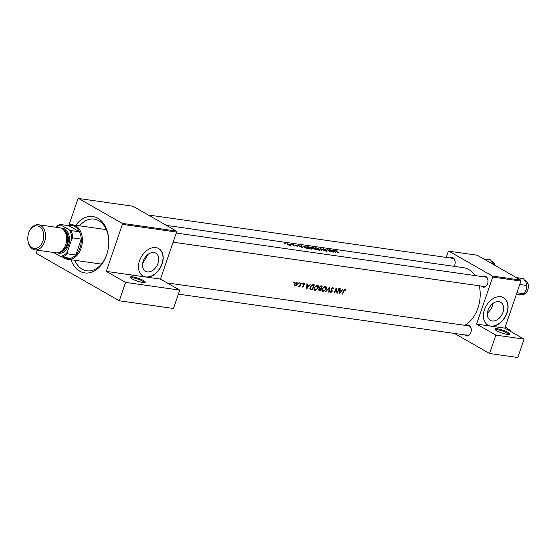 <?xml version="1.0" encoding="UTF-8"?>
<svg xmlns="http://www.w3.org/2000/svg" width="556" height="556" viewBox="0 0 556 556"><rect width="100%" height="100%" fill="white"/><g stroke="black" fill="none" stroke-linecap="round" stroke-linejoin="round"><path stroke-width="0.83" d="M496.772 330.799A7.916 1.515 -161.1 0 1 494.979 329.367A7.916 1.515 -161.1 0 1 499.323 329.131A7.916 1.515 -161.1 0 1 508.066 332.405A7.916 1.515 -161.1 0 1 509.664 334.392A7.916 1.515 -161.1 0 1 504.125 333.711A7.916 1.515 -161.1 0 1 496.772 330.799M508.921 334.531A7.124 1.362 18.9 0 0 507.246 333.058A7.124 1.362 18.9 0 0 500.254 330.333A7.124 1.362 18.9 0 0 495.486 329.93M132.126 278.883A7.916 1.515 -161.1 0 1 130.333 277.451A7.916 1.515 -161.1 0 1 134.677 277.215A7.916 1.515 -161.1 0 1 143.413 280.488A7.916 1.515 -161.1 0 1 145.019 282.476A7.916 1.515 -161.1 0 1 139.473 281.795A7.916 1.515 -161.1 0 1 132.126 278.883M144.268 282.615A7.124 1.362 18.9 0 0 142.6 281.141A7.124 1.362 18.9 0 0 135.608 278.417A7.124 1.362 18.9 0 0 130.834 278.021M147.326 271.877A10.418 7.235 119.7 0 0 157.556 264.545A10.418 7.235 119.7 0 0 155.805 253.161A10.418 7.235 119.7 0 0 153.949 252.528A10.418 7.235 119.7 0 0 143.719 259.86A10.418 7.235 119.7 0 0 145.477 271.245A10.418 7.235 119.7 0 0 147.326 271.877M142.628 263.558L148.278 254.203M122.396 224.353L122.153 223.331L176.342 231.053L176.586 232.067L122.396 224.353L106.293 271.391L145.804 277.013A15.825 10.995 119.7 0 0 161.351 265.879A15.825 10.995 119.7 0 0 158.689 248.574A15.825 10.995 119.7 0 0 155.868 247.615A15.825 10.995 119.7 0 0 140.327 258.755A15.825 10.995 119.7 0 0 142.989 276.061A15.825 10.995 119.7 0 0 145.804 277.013L160.482 279.105L179.762 290.114L173.472 308.49L119.283 300.775L36.23 253.341L37.315 250.179M142.892 276.005A15.825 10.995 119.7 0 0 145.609 276.902A15.825 10.995 119.7 0 0 161.122 265.837A15.825 10.995 119.7 0 0 158.585 248.518M482.851 276.7A5.539 3.843 98.1 0 1 485.902 276.534A5.539 3.843 98.1 0 1 488.015 280.71A5.539 3.843 98.1 0 1 487.591 283.685A5.539 3.843 98.1 0 1 482.379 286.82A5.539 3.843 98.1 0 1 481.51 286.097M488.015 280.829A4.747 3.294 -81.9 0 0 486.215 277.347A4.747 3.294 -81.9 0 0 485.374 277.055L176.252 233.047M450.026 257.949A5.539 3.843 98.1 0 1 453.077 257.782A5.539 3.843 98.1 0 1 455.19 261.966A5.539 3.843 98.1 0 1 454.766 264.934A5.539 3.843 98.1 0 1 454.092 266.345M455.19 262.078A4.747 3.294 -81.9 0 0 453.39 258.603A4.747 3.294 -81.9 0 0 452.549 258.311L148.209 214.977M466.143 325.496A5.539 3.843 98.1 0 1 469.195 325.329A5.539 3.843 98.1 0 1 471.307 329.513A5.539 3.843 98.1 0 1 470.883 332.481A5.539 3.843 98.1 0 1 465.671 335.622A5.539 3.843 98.1 0 1 464.802 334.9M471.307 329.625A4.747 3.294 -81.9 0 0 469.507 326.15A4.747 3.294 -81.9 0 0 468.666 325.858L167.189 282.935M75.797 225.277A28.488 19.759 98.1 0 1 97.884 218.265A28.488 19.759 98.1 0 1 108.747 239.761A28.488 19.759 98.1 0 1 106.571 255.037A28.488 19.759 98.1 0 1 79.772 271.175A28.488 19.759 98.1 0 1 70.89 259.749M108.761 240.095A26.118 18.112 -81.9 0 0 98.822 220.704A26.118 18.112 -81.9 0 0 94.2 219.106A26.118 18.112 -81.9 0 0 79.612 225.819M74.699 260.298A26.118 18.112 -81.9 0 0 82.218 269.215A26.118 18.112 -81.9 0 0 86.84 270.814A26.118 18.112 -81.9 0 0 106.676 254.724M492.845 303.541A10.418 7.235 -60.3 0 1 487.48 312.938M492.22 320.979A10.418 7.235 119.7 0 0 502.45 313.647A10.418 7.235 119.7 0 0 500.699 302.262A10.418 7.235 119.7 0 0 498.843 301.63A10.418 7.235 119.7 0 0 488.613 308.962A10.418 7.235 119.7 0 0 490.371 320.346A10.418 7.235 119.7 0 0 492.22 320.979M520.916 281.086L492.692 277.069L492.449 276.054L520.673 280.071L520.916 281.086L504.813 328.123L490.698 326.115A15.825 10.995 119.7 0 0 506.245 314.981A15.825 10.995 119.7 0 0 503.583 297.675A15.825 10.995 119.7 0 0 500.761 296.716A15.825 10.995 119.7 0 0 485.214 307.857A15.825 10.995 119.7 0 0 487.883 325.163A15.825 10.995 119.7 0 0 490.698 326.115L476.589 324.106L495.869 335.122L489.572 353.491L454.44 333.426M487.786 325.107A15.825 10.995 119.7 0 0 490.503 326.004A15.825 10.995 119.7 0 0 506.016 314.939A15.825 10.995 119.7 0 0 503.479 297.62M343.149 288.981L341.954 290.524L340.161 290.274L340.175 288.557L339.785 288.501L339.528 293.721L343.149 288.981M330.924 292.102L330.452 291.379L329.993 291.629L330.639 292.588L332.161 291.608L331.584 288.654L332.676 287.904L333.232 288.877L333.663 288.668L332.856 287.376L331.23 288.599L331.8 291.573L330.924 292.102L330.007 291.622M332.078 287.563L332.849 287.966L332.113 287.542M329.096 292.241L329.506 287.042L325.698 291.754L329.089 288.119L328.714 292.185L329.096 292.241L328.735 292.032M318.373 288.091C318.887 286.479 318.525 285.499 317.281 285.159L314.209 287.528C313.612 289.127 313.918 290.079 315.127 290.378L318.067 287.918M317.844 285.346L317.281 285.159M314.564 290.197L314.175 289.836M310.311 289.377L312.277 289.843A30.073 20.857 -81.9 0 0 314.355 284.88L313.132 284.707L310.178 286.882L310.408 289.44M301.998 283.275L302.534 283.581L302.353 283.101L302.047 283.956L302.353 283.101M301.873 283.484L301.901 283.873M303.91 283.421L304.931 284.005L304.285 283.379L303.055 284.338L303.548 285.951L302.916 286.722L302.582 286.27L302.207 286.548L302.721 287.16L303.868 286.326L303.416 284.366L304.931 284.005L304.285 283.379M303.639 283.553L304.577 284.318M302.207 286.548L302.415 286.986M302.916 286.722L302.582 286.27M310.22 284.297L309.025 285.84L307.232 285.582L307.246 283.873L306.863 283.817L306.599 289.037L310.22 284.297M345.957 289.864L345.213 289.134L343.643 290.788A30.073 20.857 98.1 0 1 342.162 294.096L342.517 294.152A30.073 20.857 -81.9 0 0 343.976 290.892L345.012 289.662L345.61 290.225L345.957 289.864L344.769 289.183M344.47 289.356L345.241 289.773M299.83 286.688A30.073 20.857 -81.9 0 0 301.289 283.025L300.935 282.969A30.073 20.857 98.1 0 1 300.483 284.227L299.92 285.471L298.489 286.43L299.712 286.104A30.073 20.857 98.1 0 1 299.475 286.632L299.531 286.514M293.735 282.1L294.27 282.406L294.089 281.927L293.79 282.782L294.089 281.927M293.617 282.309L293.644 282.698M297.467 284.422L296.675 282.295L294.478 283.998L294.332 285.339L295.166 286.09L296.529 285.652L297.467 284.422L297.154 284.241M297.085 282.434L296.675 282.295M298.857 282.823L299.392 283.129L299.211 282.656L298.906 283.511L299.211 282.656M298.732 283.039L298.76 283.421M320.18 290.969A30.073 20.857 -81.9 0 0 322.258 286.006L321.194 285.853L319.408 287.118L319.651 288.508L318.727 289.488L319.408 290.857L320.18 290.969L318.574 290.051M326.275 289.217C326.789 287.598 326.428 286.625 325.184 286.284L322.112 288.654C321.514 290.253 321.82 291.205 323.029 291.504L325.969 289.044M325.746 286.472L325.184 286.284M322.466 291.323L322.077 290.962M337.096 293.38A30.073 20.857 -81.9 0 0 339.181 288.418L338.826 288.369A30.073 20.857 98.1 0 1 337.242 292.296L336.144 287.987A30.073 20.857 98.1 0 1 334.059 292.942L334.413 292.998A30.073 20.857 -81.9 0 0 336.109 289.12L337.019 293.332M464.726 325.295A30.073 20.857 -81.9 0 0 479.286 285.784M475.039 275.588A30.073 20.857 -81.9 0 0 468.687 269.507A30.073 20.857 -81.9 0 0 463.363 267.665L166.439 225.395M335.497 250.547L336.13 251.173A30.073 20.857 98.1 0 1 338.319 252.938L338.673 252.987A30.073 20.857 -81.9 0 0 336.519 251.249L336.192 250.763L337.207 250.93L335.421 250.596M336.463 251.409L336.192 250.763M335.734 252.57L334.316 250.381L333.927 250.325L334.42 250.923L330.563 249.846L335.734 252.57M333.252 252.215A30.073 20.857 -81.9 0 0 329.958 249.762L329.604 249.707A30.073 20.857 98.1 0 1 332.217 251.555L326.921 249.324A30.073 20.857 98.1 0 1 330.215 251.785L330.57 251.833A30.073 20.857 -81.9 0 0 328.005 249.818L333.252 252.215M325.455 249.422L323.502 248.803L323.105 248.782L323.3 249.206L326.838 250.812L325.357 250.742L326.942 251.381L327.178 250.853L323.655 249.262L325.455 249.422M323.613 249.387L323.856 249.005M326.942 251.381L327.178 250.853L326.991 251.388M326.838 250.812L326.587 251.298M323.105 248.782L323.3 249.206M325.253 251.076L320.228 248.372L321.854 250.589L320.986 248.817L325.253 251.076M315.252 247.663L315.537 248.574L319.325 250.297L320.298 250.068L319.679 249.151L316.593 247.858L314.884 247.823M316.336 249.804A30.073 20.857 -81.9 0 0 313.035 247.35L311.972 247.198L311.68 247.622L316.336 249.804M307.35 246.544L307.635 247.448L311.423 249.171L312.396 248.942L311.777 248.032L308.691 246.732L306.981 246.697M308.434 248.678A30.073 20.857 -81.9 0 0 305.133 246.225L302.86 246.086L303.541 246.843L306.266 248.282L308.434 248.678M302.811 247.879L301.387 245.689L300.998 245.634L301.491 246.232L299.698 245.981L297.641 245.161L302.811 247.879M296.16 245.078L294.875 245.078L297.467 246.516L297.571 246.12L295.215 245.12L296.126 245.175M297.467 246.516L297.571 246.12L297.439 246.51M297.231 246.079L297.126 246.426M293.679 244.703L292.929 244.487L293.679 244.703M294.506 246.065A30.073 20.857 -81.9 0 0 292.067 244.362L291.712 244.313A30.073 20.857 98.1 0 1 292.553 244.828L293.325 245.404L293.102 245.835L293.804 245.731A30.073 20.857 98.1 0 1 294.152 246.016L294.506 246.065M293.325 245.404L293.214 245.877M290.538 244.258L289.787 244.042L290.538 244.258M290.162 244.696L287.014 243.646L288.425 244.967L289.912 245.439L290.621 245.279L290.093 244.897M287.014 243.646L287.174 244.272M285.416 243.528L284.672 243.313L285.416 243.528M520.673 280.071L477.166 255.225L448.942 251.208L448.199 251.66L446.232 257.407M176.586 232.067L160.482 279.105M495.869 335.122L524.093 339.139L517.796 357.508L489.572 353.491M492.692 277.069L476.589 324.106M492.449 276.054L448.942 251.208M524.093 339.139L504.813 328.123M483.192 286.166A4.747 3.294 -81.9 0 0 484.033 286.458A4.747 3.294 -81.9 0 0 487.626 283.574M453.988 266.331A4.747 3.294 -81.9 0 0 454.801 264.83M466.484 334.969A4.747 3.294 -81.9 0 0 467.325 335.261A4.747 3.294 -81.9 0 0 470.918 332.377M122.153 223.331L78.653 198.492L77.903 198.944L68.944 225.117M176.342 231.053L132.842 206.206L78.653 198.492M179.762 290.114L125.573 282.399L119.283 300.775M125.573 282.399L106.293 271.391M302.172 247.323L300.226 246.245L301.644 246.447L302.123 247.469M344.491 289.342L345.074 289.676M289.801 244.647L289.62 245.203L287.521 244.32L287.695 243.862L289.801 244.647L289.565 245.37M287.473 244.473L287.695 243.862M305.133 246.384A30.073 20.857 98.1 0 1 307.753 248.33L303.896 246.892L303.639 246.211L305.133 246.384M303.27 246.628L303.639 246.211M311.082 248.873L307.475 246.885L311.423 247.976L311.909 248.685L311.012 249.095M315.655 249.456L313.869 248.866L314.626 248.601A30.073 20.857 98.1 0 1 315.655 249.456L315.579 249.7M313.813 249.032L314.39 248.567M314.286 248.344L312.034 247.67L313.035 247.51A30.073 20.857 98.1 0 1 314.286 248.344L314.223 248.546M311.985 247.802L312.535 247.434M318.991 249.991L315.377 248.011L319.325 249.102L319.811 249.811L318.915 250.214M323.349 249.241L323.502 248.803M335.101 252.007L333.155 250.93L334.566 251.131L335.046 252.16M306.849 285.367L307.232 285.582M307.086 288.105L307.218 286.125L308.629 286.326L307.086 288.105L306.717 287.89M306.836 285.909L307.218 286.125M307.364 285.603L308.629 286.326M302.999 284.519L303.381 284.735M302.964 284.776L303.673 285.179M303.089 285.249L303.965 285.749M296.181 285.45L296.529 285.652M295.368 285.645L294.833 284.04L296.515 282.754L297.112 284.366L295.368 285.645L294.291 285.103M295.903 282.406L296.814 282.858M310.623 288.891L312.277 289.843M310.616 288.898L309.907 288.8M313.82 285.36A30.073 20.857 98.1 0 1 312.166 289.301L310.734 288.953L310.533 286.938L312.187 285.263L313.82 285.36L312.625 284.679M309.845 288.446L310.734 288.953L309.845 288.446M311.666 284.964L312.187 285.263M315.356 289.885L314.564 287.577L317.115 285.687L318.018 288.043L315.356 289.885L313.925 289.176M316.364 285.263L317.58 285.847L316.489 285.221M319.589 290.357L319.088 289.53L320.784 288.863A30.073 20.857 98.1 0 1 320.068 290.427L319.2 290.239M319.339 288.14L320.548 288.828M319.297 288.015L320.784 288.863M320.047 288.161L319.763 287.174L321.722 286.486A30.073 20.857 98.1 0 1 321 288.355L320.013 288.14M320.43 285.965L321.215 286.409M320.666 285.881L321.722 286.486M323.258 291.01L322.466 288.703L325.017 286.813L325.92 289.169L323.258 291.01L321.827 290.301M324.266 286.389L325.482 286.972L324.391 286.347M333.141 288.369L333.663 288.668M331.14 288.946L331.536 289.169M331.557 290.42L332.279 290.83M336.769 292.025L337.242 292.296M339.779 290.051L340.161 290.274M340.015 292.79L340.14 290.809L341.558 291.01L340.015 292.79L339.646 292.581M339.765 290.593L340.14 290.809M340.286 290.288L341.558 291.01M483.512 258.853L490.552 259.854L493.582 264.6M516.183 294.902L521.681 294.548L523.94 293.742L516.927 292.741M519.756 284.477L526.768 285.478L526.191 289.773A7.701 5.345 -81.9 0 0 526.205 289.732L523.94 293.742M516.336 277.597L523.377 278.598L525.92 282.156L526.782 285.638A7.701 5.345 -81.9 0 1 526.205 289.732M505.133 327.185L506.662 327.401L509.213 330.959M64.308 257.393A16.617 11.523 -81.9 0 0 64.35 257.421A16.617 11.523 -81.9 0 0 70.452 258.269A16.617 11.523 -81.9 0 0 75.811 255.016A16.617 11.523 -81.9 0 0 81.252 239.122A16.617 11.523 -81.9 0 0 79.515 231.81A16.617 11.523 -81.9 0 0 74.921 226.556A16.617 11.523 -81.9 0 0 68.819 225.701L60.354 224.499L60.826 225.013A15.825 10.974 -81.9 0 0 55.871 227.237M67.749 225.555A17.41 12.072 98.1 0 1 72.655 224.832A17.41 12.072 98.1 0 1 75.734 225.896A17.41 12.072 98.1 0 1 81.718 246.058A17.41 12.072 98.1 0 1 67.749 259.305A17.41 12.072 98.1 0 1 64.663 258.234A17.41 12.072 98.1 0 1 63.238 257.24M70.452 258.269L61.987 257.067L60.382 256.392A15.825 10.974 -81.9 0 0 67.311 252.188L71.696 239.379A15.825 10.974 -81.9 0 0 69.444 229.934L71.043 230.608L79.515 231.81L68.819 225.701M67.311 252.188L67.346 253.814L75.811 255.016L81.252 239.122L72.787 237.912L71.696 239.379M53.55 252.487L60.382 256.392M69.444 229.934L60.826 225.013M71.043 230.608A16.617 11.523 98.1 0 1 72.787 237.912M55.565 227.195A16.617 11.523 98.1 0 1 60.354 224.499M67.346 253.814A16.617 11.523 98.1 0 1 61.987 257.067M42.888 241.228A11.398 7.902 -81.9 0 0 39.413 226.591A11.398 7.902 -81.9 0 0 28.669 233.034A11.398 7.902 -81.9 0 0 28.648 233.103A11.398 7.902 -81.9 0 0 27.8 239.149A11.398 7.902 -81.9 0 0 34.187 248.449A11.398 7.902 -81.9 0 0 42.888 241.228M28.759 232.776A12.663 8.785 98.1 0 1 28.787 232.707A12.663 8.785 98.1 0 1 38.454 224.756A12.663 8.785 98.1 0 1 44.577 241.811A12.663 8.785 98.1 0 1 34.882 249.832A12.663 8.785 98.1 0 1 27.821 239.497L27.8 239.149M59.277 252.431A11.871 8.236 -81.9 0 0 67.457 244.855A11.871 8.236 -81.9 0 0 62.599 229.065M60.951 228.134A12.663 8.785 98.1 0 1 68.513 245.217A12.663 8.785 98.1 0 1 57.435 252.869M64.287 230.816A11.078 7.687 98.1 0 1 66.963 244.57A11.078 7.687 98.1 0 1 61.382 251.222M38.454 224.756L59.568 227.765A12.663 8.785 98.1 0 1 65.691 244.814A12.663 8.785 98.1 0 1 55.996 252.834L34.882 249.832M309.921 288.842L311.478 289.732M312.333 284.707L313.369 285.291M331.188 289.648L331.925 290.065M495.215 265.532A7.124 4.941 -81.9 0 0 492.755 261.89A7.124 4.941 -81.9 0 0 491.942 261.549M522.536 294.332A7.124 4.941 -81.9 0 0 528.061 288.731A7.124 4.941 -81.9 0 0 525.58 280.641A7.124 4.941 -81.9 0 0 524.767 280.3M510.755 331.522A7.124 4.941 -81.9 0 0 508.872 329.437A7.124 4.941 -81.9 0 0 508.059 329.096M345.165 289.718L344.498 289.335M290.149 245.099L290.03 245.453M311.909 248.685L311.735 249.199M319.811 249.811L319.637 250.325M302.818 286.688L302.367 286.43M304.292 283.894L303.666 283.539M296.8 282.844L295.973 282.378M319.193 290.239L318.595 289.891M495.361 265.615L492.838 261.918L491.497 261.452M484.033 286.458L173.118 242.194M524.315 280.203L525.663 280.669C530.91 283.192 527.929 295.528 522.313 294.305M507.607 329.006L508.955 329.472L510.894 331.605M67.749 259.305L101.435 264.1M72.655 224.832L106.342 229.628M178.386 294.124L467.325 335.261"/></g></svg>
